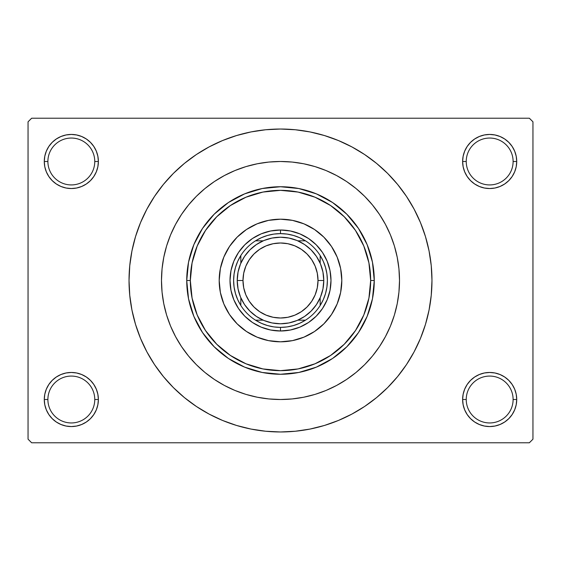 <?xml version="1.0" encoding="UTF-8"?>
<svg xmlns="http://www.w3.org/2000/svg" width="561" height="561" viewBox="0 0 561 561"><rect width="100%" height="100%" fill="white"/><g stroke="black" fill="none" stroke-linecap="round" stroke-linejoin="round"><path stroke-width="0.84" d="M463.148 394.236L462.622 399.509L466.233 399.509A23.443 23.443 0 0 0 489.676 422.952A23.443 23.443 0 0 0 513.112 399.509A23.443 23.443 0 0 0 489.676 376.073A23.443 23.443 0 0 0 466.233 399.509L462.622 399.509A27.047 27.047 0 0 1 489.676 372.462A27.047 27.047 0 0 1 516.723 399.509L513.112 399.509A23.443 23.443 0 0 1 489.676 422.952A23.443 23.443 0 0 1 466.233 399.509A23.443 23.443 0 0 1 489.676 376.073A23.443 23.443 0 0 1 513.112 399.509L516.723 399.509L516.204 394.236L514.661 389.159L512.165 384.488L508.799 380.386L504.697 377.02L500.026 374.524L494.949 372.981L489.676 372.462L484.395 372.981L479.325 374.524L474.648 377.02L470.546 380.386L467.18 384.488L464.683 389.159L463.148 394.236L462.622 399.509L463.148 404.79L464.683 409.86L467.18 414.537L470.546 418.639L474.648 422.005L479.325 424.502L484.395 426.037L489.676 426.563L494.949 426.037L500.026 424.502L504.697 422.005L508.799 418.639L512.165 414.537L514.661 409.86L516.204 404.79L516.723 399.509L516.204 394.236L514.661 389.159M44.796 394.236L44.277 399.509L47.888 399.509A23.443 23.443 0 0 0 71.324 422.952A23.443 23.443 0 0 0 94.767 399.509A23.443 23.443 0 0 0 71.324 376.073A23.443 23.443 0 0 0 47.888 399.509L44.277 399.509A27.047 27.047 0 0 1 71.324 372.462A27.047 27.047 0 0 1 98.378 399.509L94.767 399.509A23.443 23.443 0 0 1 71.324 422.952A23.443 23.443 0 0 1 47.888 399.509A23.443 23.443 0 0 1 71.324 376.073A23.443 23.443 0 0 1 94.767 399.509L98.378 399.509L97.852 394.236L96.317 389.159L93.82 384.488L90.454 380.386L86.352 377.02L81.675 374.524L76.605 372.981L71.324 372.462L66.051 372.981L60.974 374.524L56.303 377.02L52.201 380.386L48.835 384.488L46.339 389.159L44.796 394.236L44.277 399.509L44.796 404.79L46.339 409.86L48.835 414.537L52.201 418.639L56.303 422.005L60.974 424.502L66.051 426.037L71.324 426.563L76.605 426.037L81.675 424.502L86.352 422.005L90.454 418.639L93.82 414.537L96.317 409.86L97.852 404.79L98.378 399.509L97.852 394.236M60.974 136.498L56.303 138.995L52.201 142.361L48.835 146.463L46.339 151.14L44.796 156.21L44.277 161.491L47.888 161.491A23.443 23.443 0 0 0 71.324 184.927A23.443 23.443 0 0 0 94.767 161.491A23.443 23.443 0 0 0 71.324 138.048A23.443 23.443 0 0 0 47.888 161.491L44.277 161.491A27.047 27.047 0 0 1 71.324 134.437A27.047 27.047 0 0 1 98.378 161.491L94.767 161.491A23.443 23.443 0 0 1 71.324 184.927A23.443 23.443 0 0 1 47.888 161.491A23.443 23.443 0 0 1 71.324 138.048A23.443 23.443 0 0 1 94.767 161.491L98.378 161.491L97.852 156.21L96.317 151.14L93.82 146.463L90.454 142.361L86.352 138.995L81.675 136.498L76.605 134.963L71.324 134.437L66.051 134.963L60.974 136.498L56.303 138.995L52.201 142.361L48.835 146.463L46.339 151.14L44.796 156.21L44.277 161.491L44.796 166.764L46.339 171.841L48.835 176.512L52.201 180.614L56.303 183.98L60.974 186.476L66.051 188.019L71.324 188.538L76.605 188.019L81.675 186.476L86.352 183.98L90.454 180.614L93.82 176.512L96.317 171.841L97.852 166.764L98.378 161.491L97.852 156.21L96.317 151.14L93.82 146.463L90.454 142.361M479.325 136.498L474.648 138.995L470.546 142.361L467.18 146.463L464.683 151.14L463.148 156.21L462.622 161.491L466.233 161.491A23.443 23.443 0 0 0 489.676 184.927A23.443 23.443 0 0 0 513.112 161.491A23.443 23.443 0 0 0 489.676 138.048A23.443 23.443 0 0 0 466.233 161.491L462.622 161.491A27.047 27.047 0 0 1 489.676 134.437A27.047 27.047 0 0 1 516.723 161.491L513.112 161.491A23.443 23.443 0 0 1 489.676 184.927A23.443 23.443 0 0 1 466.233 161.491A23.443 23.443 0 0 1 489.676 138.048A23.443 23.443 0 0 1 513.112 161.491L516.723 161.491L516.204 156.21L514.661 151.14L512.165 146.463L508.799 142.361L504.697 138.995L500.026 136.498L494.949 134.963L489.676 134.437L484.395 134.963L479.325 136.498L474.648 138.995L470.546 142.361L467.18 146.463L464.683 151.14L463.148 156.21L462.622 161.491L463.148 166.764L464.683 171.841L467.18 176.512L470.546 180.614L474.648 183.98L479.325 186.476L484.395 188.019L489.676 188.538L494.949 188.019L500.026 186.476L504.697 183.98L508.799 180.614L512.165 176.512L514.661 171.841L516.204 166.764L516.723 161.491L516.204 156.21L514.661 151.14M280.507 399.509L292.162 398.941L303.718 397.223L315.051 394.39L326.046 390.456L336.6 385.456L346.621 379.453L356.004 372.497L364.657 364.657L372.497 356.004L379.453 346.621L385.456 336.6L390.456 326.046L394.39 315.051L397.223 303.718L398.941 292.162L399.509 280.5L398.941 268.838L397.223 257.282L394.39 245.949L390.456 234.954L385.456 224.4L379.453 214.379L372.497 204.996L364.657 196.343L356.004 188.503L346.621 181.547L336.6 175.544L326.046 170.544L315.051 166.61L303.718 163.777L292.162 162.059L280.5 161.491L268.838 162.059L257.282 163.777L245.949 166.61L234.954 170.544L224.4 175.544L214.379 181.547L204.996 188.503L196.343 196.343L188.503 204.996L181.547 214.379L175.544 224.4L170.544 234.954L166.61 245.949L163.777 257.282L162.059 268.838L161.491 280.5A119.009 119.009 0 0 1 280.5 161.491A119.009 119.009 0 0 1 399.509 280.5L398.941 292.162L397.223 303.718L394.39 315.051L390.456 326.046L385.456 336.6L379.453 346.621L372.497 356.004L364.657 364.657L356.004 372.497L346.621 379.453L336.6 385.456L326.046 390.456L315.051 394.39L303.718 397.223L292.162 398.941L280.5 399.509L268.838 398.941L257.282 397.223L245.949 394.39L234.954 390.456L224.4 385.456L214.379 379.453L204.996 372.497L196.343 364.657L188.503 356.004L181.547 346.621L175.544 336.6L170.544 326.046L166.61 315.051L163.777 303.718L162.059 292.162L161.491 280.5L162.059 268.838L163.777 257.282L166.61 245.949L170.544 234.954L175.544 224.4L181.547 214.379L188.503 204.996L196.343 196.343L204.996 188.503L214.379 181.547L224.4 175.544L234.954 170.544L245.949 166.61L257.282 163.777L268.838 162.059L280.5 161.491L292.162 162.059L303.718 163.777L315.051 166.61L326.046 170.544L336.6 175.544L346.621 181.547L356.004 188.503L364.657 196.343L372.497 204.996L379.453 214.379L385.456 224.4L390.456 234.954L394.39 245.949L397.223 257.282L398.941 268.838L399.509 280.5A119.009 119.009 0 0 1 280.5 399.509A119.009 119.009 0 0 1 161.491 280.5A119.009 119.009 0 0 1 280.5 161.491A119.009 119.009 0 0 1 399.509 280.5A119.009 119.009 0 0 1 280.5 399.509A119.009 119.009 0 0 1 161.491 280.5L162.059 292.162L163.777 303.718L166.61 315.051L170.544 326.046L175.544 336.6L181.547 346.621L188.503 356.004L196.343 364.657L204.996 372.497L214.379 379.453L224.4 385.456L234.954 390.456L245.949 394.39L257.282 397.223L268.838 398.941L280.521 399.509M198.419 407.805L209.099 414.081L222.535 420.441L236.532 425.448L250.949 429.06L265.655 431.241L280.5 431.97L295.345 431.241L310.051 429.06L324.468 425.448L338.465 420.441L351.901 414.081L364.65 406.445L376.592 397.588L387.609 387.609L397.588 376.592L406.445 364.65L414.081 351.901L420.441 338.465L425.448 324.468L429.06 310.051L431.241 295.345L431.97 280.5A151.47 151.47 0 0 1 280.5 431.97A151.47 151.47 0 0 1 129.03 280.5A151.47 151.47 0 0 1 280.5 129.03A151.47 151.47 0 0 1 431.97 280.5L431.241 265.655L429.06 250.949L425.448 236.532L420.441 222.535L414.081 209.099L406.445 196.35L397.588 184.408L387.609 173.391L376.592 163.412L364.65 154.556L351.901 146.919L338.465 140.559L324.468 135.552L310.051 131.94L295.345 129.759L280.5 129.03L270.591 129.353M529.346 442.79L31.654 442.79L28.05 439.186L28.05 121.814L31.654 118.21L529.346 118.21L31.654 118.21L28.05 121.814L28.05 439.186L31.654 442.79L529.346 442.79L532.95 439.186L532.95 121.814L532.95 439.186L529.346 442.79M529.346 118.21L532.95 121.814L529.346 118.21M280.5 129.03L265.655 129.759L250.949 131.94L236.532 135.552L222.535 140.559L209.099 146.919L196.35 154.556L184.408 163.412L173.391 173.391L163.412 184.408L154.556 196.35L146.919 209.099L140.559 222.535L135.552 236.532L131.94 250.949L129.759 265.655L129.03 280.5L129.759 295.345L131.94 310.051L135.552 324.468L140.559 338.465L146.919 351.901L154.556 364.65L163.412 376.592L173.391 387.609L184.408 397.588L196.35 406.445L209.099 414.081M280.5 431.97L290.409 431.647M354.082 412.896L364.573 406.494M362.581 153.195L351.901 146.919M206.918 148.104L196.427 154.506M512.165 146.463L508.799 142.361M516.204 166.764L516.723 161.491A27.047 27.047 0 0 1 489.676 188.538A27.047 27.047 0 0 1 462.622 161.491L463.148 166.764M474.648 183.98L479.325 186.476M484.395 188.019L489.676 188.538L494.949 188.019M504.697 183.98L508.799 180.614L512.165 176.512L514.661 171.841M86.352 138.995L81.675 136.498M97.852 166.764L98.378 161.491A27.047 27.047 0 0 1 71.324 188.538A27.047 27.047 0 0 1 44.277 161.491L44.796 166.764L46.339 171.841M48.835 176.512L52.201 180.614L56.303 183.98M66.051 188.019L71.324 188.538L76.605 188.019M81.675 186.476L86.352 183.98M86.352 377.02L81.675 374.524M76.605 372.981L71.324 372.462L66.051 372.981M56.303 377.02L52.201 380.386L48.835 384.488L46.339 389.159M81.675 424.502L86.352 422.005L90.454 418.639L93.82 414.537L96.317 409.86L97.852 404.79L98.378 399.509A27.047 27.047 0 0 1 71.324 426.563A27.047 27.047 0 0 1 44.277 399.509L44.796 404.79L46.339 409.86M48.835 414.537L52.201 418.639M512.165 384.488L508.799 380.386L504.697 377.02M494.949 372.981L489.676 372.462L484.395 372.981M479.325 374.524L474.648 377.02M500.026 424.502L504.697 422.005L508.799 418.639L512.165 414.537L514.661 409.86L516.204 404.79L516.723 399.509A27.047 27.047 0 0 1 489.676 426.563A27.047 27.047 0 0 1 462.622 399.509L463.148 404.79L464.683 409.86L467.18 414.537L470.546 418.639M474.648 422.005L479.325 424.502M406.445 196.35L397.588 184.408M154.556 364.65L163.412 376.592M219.19 280.535A61.31 61.31 0 0 0 220.361 292.435M220.375 292.484A61.31 61.31 0 0 0 223.853 303.943M223.867 303.978A61.31 61.31 0 0 0 229.512 314.553L223.86 303.964L220.368 292.463L219.19 280.5L220.368 268.537L223.86 257.036L229.526 246.44L237.149 237.149L246.44 229.526L257.036 223.86L268.537 220.368L280.5 219.19L292.463 220.368L303.964 223.86L314.56 229.526L323.851 237.149L331.474 246.44L337.14 257.036L340.632 268.537L341.81 280.5A61.31 61.31 0 0 1 280.5 341.81A61.31 61.31 0 0 1 219.19 280.5A61.31 61.31 0 0 1 280.5 219.19A61.31 61.31 0 0 1 341.81 280.5L340.632 292.463L337.14 303.964L331.474 314.56A61.31 61.31 0 0 0 337.133 303.978M229.533 314.574A61.31 61.31 0 0 0 246.426 331.467M303.978 337.133A61.31 61.31 0 0 0 314.553 331.488L303.964 337.14L292.463 340.632L280.5 341.81L268.537 340.632L257.036 337.14L246.44 331.474A61.31 61.31 0 0 0 257.022 337.133M257.057 337.147A61.31 61.31 0 0 0 268.516 340.625M268.565 340.639A61.31 61.31 0 0 0 280.465 341.81M280.535 341.81A61.31 61.31 0 0 0 292.435 340.639M292.484 340.625A61.31 61.31 0 0 0 303.943 337.147M314.574 331.467A61.31 61.31 0 0 0 331.467 314.574M337.147 303.943A61.31 61.31 0 0 0 340.625 292.484M340.639 292.435A61.31 61.31 0 0 0 341.81 280.535M186.736 280.5L190.34 280.5A90.16 90.16 0 0 1 280.5 190.34A90.16 90.16 0 0 1 370.66 280.5L374.264 280.5A93.764 93.764 0 0 0 280.5 186.736A93.764 93.764 0 0 0 186.736 280.5A93.764 93.764 0 0 1 280.5 186.736A93.764 93.764 0 0 1 374.264 280.5L372.469 298.796L367.132 316.383L358.465 332.596L346.803 346.803L332.596 358.465L316.383 367.132L298.796 372.469L280.5 374.264L262.204 372.469L244.617 367.132L228.404 358.465L214.197 346.803L202.535 332.596L193.868 316.383L188.531 298.796L186.736 280.5L188.531 262.204L193.868 244.617L202.535 228.404L214.197 214.197L228.404 202.535L244.617 193.868L262.204 188.531L280.5 186.736L298.796 188.531L316.383 193.868L332.596 202.535L346.803 214.197L358.465 228.404L367.132 244.617L372.469 262.204L374.264 280.5A93.764 93.764 0 0 1 280.5 374.264A93.764 93.764 0 0 1 186.736 280.5A93.764 93.764 0 0 0 280.5 374.264A93.764 93.764 0 0 0 374.264 280.5L370.66 280.5L368.928 262.913L363.794 245.999L355.464 230.41L344.251 216.749L330.59 205.536L315.002 197.206L298.087 192.072L280.5 190.34L262.913 192.072L245.999 197.206L230.41 205.536L216.749 216.749L205.536 230.41L197.206 245.999L192.072 262.913L190.34 280.5L192.072 298.087L197.206 315.002L205.536 330.59L216.749 344.251L230.41 355.464L245.999 363.794L262.913 368.928L280.5 370.66L298.087 368.928L315.002 363.794L330.59 355.464L344.251 344.251L355.464 330.59L363.794 315.002L368.928 298.087L370.66 280.5A90.16 90.16 0 0 1 280.5 370.66A90.16 90.16 0 0 1 190.34 280.5L186.736 280.5M331.474 314.56L323.851 323.851L314.56 331.474M246.44 331.474L237.149 323.851L229.526 314.56M330.99 280.5L330.022 290.353L327.147 299.819L322.484 308.55L316.201 316.201L308.55 322.484L299.819 327.147L290.353 330.022L280.5 330.99L270.647 330.022L261.181 327.147L252.45 322.484L244.799 316.201L238.516 308.55L233.853 299.819L230.978 290.353L230.01 280.5L230.978 270.647L233.853 261.181L238.516 252.45L244.799 244.799L252.45 238.516L261.181 233.853L270.647 230.978L280.5 230.01L290.353 230.978L299.819 233.853L308.55 238.516L316.201 244.799L322.484 252.45L327.147 261.181L330.022 270.647L330.99 280.5M341.81 280.465A61.31 61.31 0 0 0 340.639 268.565M340.625 268.516A61.31 61.31 0 0 0 337.147 257.057M337.133 257.022A61.31 61.31 0 0 0 331.488 246.447M331.467 246.426A61.31 61.31 0 0 0 314.574 229.533M314.553 229.512A61.31 61.31 0 0 0 303.978 223.867M303.943 223.853A61.31 61.31 0 0 0 292.484 220.375M292.435 220.361A61.31 61.31 0 0 0 280.535 219.19M280.465 219.19A61.31 61.31 0 0 0 268.565 220.361M268.516 220.375A61.31 61.31 0 0 0 257.057 223.853M257.022 223.867A61.31 61.31 0 0 0 246.447 229.512M246.426 229.533A61.31 61.31 0 0 0 229.533 246.426M229.512 246.447A61.31 61.31 0 0 0 223.867 257.022M223.853 257.057A61.31 61.31 0 0 0 220.375 268.516M220.361 268.565A61.31 61.31 0 0 0 219.19 280.465M240.83 305.486A46.886 46.886 0 0 1 240.83 255.514L237.724 261.314L235.459 267.499L234.077 273.936L233.614 280.5L234.077 287.064L235.459 293.501L237.724 299.686L240.83 305.486A46.886 46.886 0 0 0 255.514 320.17L261.314 323.276L267.499 325.541L273.936 326.923L280.5 327.386A46.886 46.886 0 0 1 255.514 320.17L263.207 320.17L255.514 320.17A46.886 46.886 0 0 1 240.83 305.486L240.83 297.793L240.83 305.486M280.5 330.99L280.5 327.386L287.064 326.923L293.501 325.541L299.686 323.276L305.486 320.17A46.886 46.886 0 0 1 280.5 327.386L280.5 330.99A50.49 50.49 0 0 1 230.01 280.5A50.49 50.49 0 0 1 280.5 230.01A50.49 50.49 0 0 0 230.01 280.5A50.49 50.49 0 0 0 280.5 330.99A50.49 50.49 0 0 0 330.99 280.5A50.49 50.49 0 0 0 280.5 230.01A50.49 50.49 0 0 1 330.99 280.5A50.49 50.49 0 0 1 280.5 330.99M280.5 233.614L280.5 230.01L280.5 233.614L273.936 234.077L267.499 235.459L261.314 237.724L255.514 240.83A46.886 46.886 0 0 1 305.486 240.83L299.686 237.724L293.501 235.459L287.064 234.077L280.5 233.614M320.17 305.486L323.276 299.686L325.541 293.501L326.923 287.064L327.386 280.5L326.923 273.936L325.541 267.499L323.276 261.314L320.17 255.514A46.886 46.886 0 0 1 320.17 305.486L320.17 297.793L320.17 305.486A46.886 46.886 0 0 1 305.486 320.17A46.886 46.886 0 0 0 320.17 305.486M305.486 240.83L297.793 240.83L305.486 240.83A46.886 46.886 0 0 1 320.17 255.514A46.886 46.886 0 0 0 305.486 240.83M263.207 240.83L255.514 240.83A46.886 46.886 0 0 0 240.83 255.514L240.83 263.207L240.83 255.514A46.886 46.886 0 0 1 255.514 240.83L263.207 240.83M297.793 320.17L305.486 320.17L297.793 320.17M320.17 263.207L320.17 255.514L320.17 263.207M258.614 243.165L256.293 244.624M244.624 256.293L243.158 258.621M243.165 302.386L244.624 304.707M256.293 316.376L258.621 317.842M302.386 317.835L304.707 316.376M316.376 304.707L317.842 302.379M317.835 258.614L316.376 256.293M304.707 244.624L302.379 243.158M323.774 280.5L318.01 280.5A37.51 37.51 0 0 1 280.5 318.01A37.51 37.51 0 0 1 242.99 280.5L237.226 280.5A43.274 43.274 0 0 0 280.5 323.774A43.274 43.274 0 0 0 323.774 280.5A43.274 43.274 0 0 1 280.5 323.774A43.274 43.274 0 0 1 237.226 280.5A43.274 43.274 0 0 1 280.5 237.226A43.274 43.274 0 0 1 323.774 280.5L322.947 288.943L320.485 297.064L316.481 304.546L311.103 311.103L304.546 316.481L297.064 320.485L288.943 322.947L280.5 323.774L272.057 322.947L263.936 320.485L256.454 316.481L249.897 311.103L244.519 304.546L240.515 297.064L238.053 288.943L237.226 280.5L238.053 272.057L240.515 263.936L244.519 256.454L249.897 249.897L256.454 244.519L263.936 240.515L272.057 238.053L280.5 237.226L288.943 238.053L297.064 240.515L304.546 244.519L311.103 249.897L316.481 256.454L320.485 263.936L322.947 272.057L323.774 280.5A43.274 43.274 0 0 0 280.5 237.226A43.274 43.274 0 0 0 237.226 280.5L242.99 280.5L243.712 273.186L245.851 266.145L249.315 259.659L253.979 253.979L259.659 249.315L266.145 245.851L273.186 243.712L280.5 242.99L287.814 243.712L294.855 245.851L301.341 249.315L307.021 253.979L311.685 259.659L315.149 266.145L317.288 273.186L318.01 280.5L317.288 287.814L315.149 294.855L311.685 301.341L307.021 307.021L301.341 311.685L294.855 315.149L287.814 317.288L280.5 318.01L273.186 317.288L266.145 315.149L259.659 311.685L253.979 307.021L249.315 301.341L245.851 294.855L243.712 287.814L242.99 280.5A37.51 37.51 0 0 1 280.5 242.99A37.51 37.51 0 0 1 318.01 280.5L323.774 280.5M316.481 304.546L311.103 311.103L304.546 316.481M256.454 316.481L249.897 311.103L244.519 304.546M244.519 256.454L249.897 249.897L256.454 244.519M304.546 244.519L311.103 249.897L316.481 256.454"/></g></svg>
